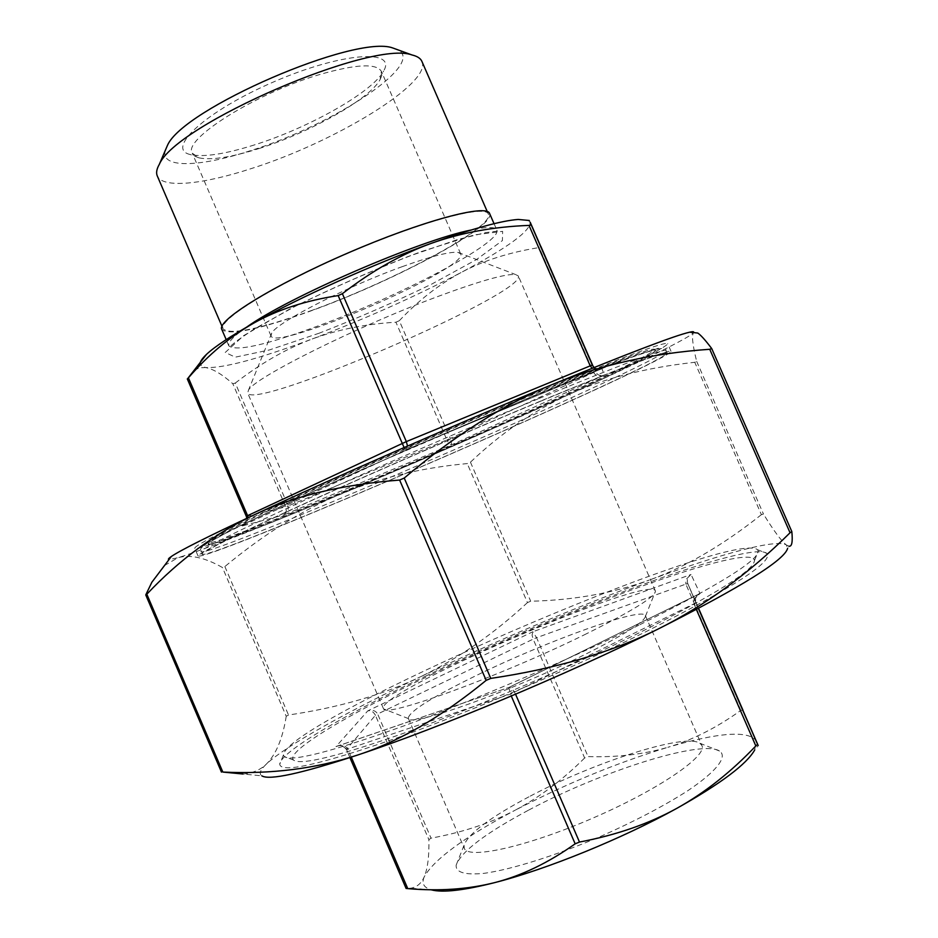 <?xml version="1.0" encoding="UTF-8"?>
<svg xmlns="http://www.w3.org/2000/svg" width="938" height="938" viewBox="0 0 938 938"><rect width="100%" height="100%" fill="white"/><g stroke="black" fill="none" stroke-linecap="round" stroke-linejoin="round"><path stroke-width="0.7" stroke-dasharray="4.69 3.52" d="M532.632 396.469C612.127 363.803 653 348.526 655.24 350.636C655.146 361.318 216.221 551.251 208.377 544.017C208.365 541.249 241.418 524.659 307.558 494.256C372.515 464.58 462.399 425.524 532.632 396.469M540.382 401.335C622.809 367.262 665.065 351.164 667.141 353.051C665.851 363.299 210.347 560.42 201.998 554.335C202.045 551.802 236.575 534.789 305.577 503.284C373.394 472.518 467.3 431.738 540.382 401.335M164.513 565.508L177.997 557.7C190.344 554.346 205.164 557.629 222.458 567.525L224.862 566.54C264.493 533.757 303.361 509.475 341.444 493.693C379.656 477.794 421.596 467.757 467.253 463.583L470.454 462.188C500.915 433.239 533.675 410.703 568.709 394.593C603.521 378.518 645.532 367.743 694.753 362.291L696.676 361.388C692.631 345.207 691.576 335.64 693.499 332.685L693.499 332.685C689.301 337.985 636.996 363.522 568.709 394.593C495.921 427.634 420.165 460.664 341.444 493.693C267.189 524.776 202.151 550.5 177.997 557.7L168.981 559.599M286.231 716.269C282.678 738.523 276.053 754.469 266.357 764.107C260.272 769.969 252.51 773.275 243.083 774.026L261.831 775.843C258.771 773.768 260.283 769.864 266.357 764.107C285.797 745.687 347.459 711.579 420.376 676.826C383.079 694.765 339.122 707.498 288.517 715.026L286.231 716.269L222.458 567.525M527.461 602.595C493.529 634.1 457.838 658.839 420.376 676.826C497.761 640.115 574.115 607.847 649.413 580.024C612.96 593.203 573.388 600.261 530.685 601.223L527.461 602.595L467.253 463.583M761.398 514.657C722.999 545.189 685.678 566.974 649.413 580.024C720.161 554.1 776.981 538.424 786.419 545.025C781.565 541.332 773.909 531.014 763.462 514.059L761.398 514.657L694.753 362.291M789.233 546.233L786.419 545.025L787.639 548.296L789.233 546.233M351.293 757.142L347.881 749.192C345.735 745.511 341.924 744.584 336.472 746.402L335.98 746.613C340.787 744.62 344.281 745.534 346.474 749.345L406.213 888.462L410.516 888.216C416.753 887.301 421.326 883.502 424.246 876.796C434.165 859.267 464.451 837.095 515.079 810.244C490.633 823.107 462.622 832.416 431.034 838.162L428.901 839.674C429.229 856.218 427.681 868.588 424.246 876.796C421.373 883.315 423.742 887.665 431.339 889.857L410.516 888.216M515.56 694.226L512.183 688.351L508.971 687.413L335.98 746.613L367.79 710.863C372.363 709.527 375.634 710.57 377.639 714.017L375.411 715.295C373.547 711.766 371.002 710.289 367.79 710.863L532.807 631.766L536.583 637.688L533.159 639.13L532.081 635.202L532.807 631.766L691.048 574.478C687.706 576.659 686.604 579.661 687.742 583.483L698.576 608.34L687.812 583.647L685.842 584.116L685.913 579.555L691.048 574.478L700.006 593.531L694.038 598.819L693.909 603.838L696.383 609.501M584.632 757.986C562.718 779.83 539.538 797.253 515.079 810.244C566.013 783.769 616.934 762.793 667.833 747.305C643.327 754.433 616.735 757.517 588.056 756.567L584.632 757.986L533.159 639.13L377.639 714.017L431.034 838.162M742.943 710.16L740.868 710.383C716.573 727.794 692.221 740.105 667.833 747.305C718.614 732.437 748.043 730.221 756.11 740.657L754.727 749.919L758.197 745.569M698.364 608.457L695.726 602.384L695.527 597.858L700.006 593.531L508.759 687.495L511.28 696.043M592.171 368.271L601.997 368.669L604.178 375.188C599.23 376.853 595.712 375.974 593.648 372.515L595.442 371.694C597.436 375.153 600.343 376.314 604.178 375.188L451.811 444.753C450.181 444.917 448.54 443.299 446.898 439.91L450.287 438.421L451.811 444.753L283.593 515.044L286.325 511.058L285.762 506.86L288.142 505.945L288.177 510.331L283.593 515.044L241.359 526.183L246.108 522.689L248.031 517.729M528.235 220.395L530.169 222.165C530.533 231.018 507.646 247.726 461.496 272.301C483.703 260.518 509.604 252.275 539.198 247.562L540.851 246.413M399.307 320.714C418.547 300.359 439.277 284.214 461.496 272.301C414.889 296.713 364.976 319.002 311.756 339.157C337.481 329.625 365.539 323.985 395.93 322.215L399.307 320.714L450.287 438.421L593.648 372.515L539.198 247.562M235.286 383.056C260.635 363.405 286.125 348.772 311.756 339.157C258.548 358.984 223.092 368.446 205.387 367.544C212.809 368.751 221.954 374.156 232.823 383.748L235.286 383.056L288.142 505.945L446.898 439.91L395.93 322.215M194.025 370.451L199.302 367.813L205.387 367.544L200.357 364.905M187.366 378.8L246.424 516.334C247.679 520.543 245.991 523.826 241.359 526.183L406.377 449.665L407.514 446.054M404.09 447.543L406.06 449.806L601.422 368.915L597.811 369.314L594.035 367.52C598.479 369.607 600.871 370.1 601.235 368.986M489.601 213.501C496.343 226.445 394.581 280.697 312.084 310.49C259.31 329.59 229.212 335.898 221.79 329.39M431.41 674.598C565.157 610.075 752.135 541.132 754.48 560.502C753.871 570.316 715.495 594.399 639.364 632.74C570.374 666.871 479.377 705.845 410.246 730.948C339.462 756.063 300.523 765.76 293.43 760.015C285.14 751.549 349.194 713.759 431.41 674.598M353.204 487.596C274.201 520.684 209.233 545.764 207.814 542.727C207.779 539.901 240.82 523.263 306.949 492.813C371.882 463.114 461.766 424.046 532.01 395.027C611.517 362.408 652.414 347.177 654.689 349.346C655.744 355.15 483.902 433.11 353.204 487.596M258.865 148.603C309.868 132.598 370.205 98.748 380.148 79.507L381.391 71.394C376.384 63.045 355.608 64.147 319.061 74.712C255.089 93.554 182.312 139.739 192.278 153.234L199.044 157.865C211.32 160.41 231.252 157.326 258.865 148.603M254.503 144.886C225.12 154.125 203.816 157.373 190.578 154.606C164.736 149.271 205.598 111.2 273.673 81.899C341.643 52.329 397.36 48.612 383.56 71.1C372.796 91.924 308.754 127.931 254.503 144.886M165.252 150.537C160.246 168.535 199.372 167.281 249.625 150.948C331.571 125.821 426.239 64.171 397.935 49.843M402.261 266.65C431.609 256.121 450.24 251.384 458.143 252.428L460.675 253.87C469.27 268.092 275.514 351.938 271.023 335.945L271.715 333.107C276.816 322.473 346.474 286.665 402.261 266.65M528.915 796.819C489.917 817.514 468.297 833.683 464.029 845.314L464.275 848.292C467.851 859.724 526.57 846.873 592.359 818.323C658.206 789.913 707.768 755.899 701.882 745.476L699.877 743.259C685.021 732.766 593.731 762.313 528.915 796.819M528.68 810.092C600.508 771.575 701.917 739.074 719.774 751.127C727.654 756.884 716.702 771.329 687.753 790.746C663.752 806.082 634.58 821.36 600.25 836.579C555.261 855.808 511.433 869.538 484.031 873.348C464.967 875.189 455.669 872.481 456.138 865.211C461.191 851.598 485.368 833.225 528.68 810.092M583.401 655.287C510.577 691.599 411.055 727.056 408.605 718.672L408.253 718.191C409.249 711.414 431.984 697.157 476.481 675.43C546.526 641.17 642.659 606.382 645.379 615.574L645.496 616.149C644.418 622.046 623.723 635.085 583.401 655.287M421.901 61.392C432.453 83.048 334.338 142.424 251.337 168.559C202.702 184.505 162.508 188.632 157.267 175.91M312.471 310.161C260.213 329.074 230.408 335.312 223.08 328.863C217.757 320.21 274.084 285.129 347.834 253.283C421.549 221.321 485.673 204.273 488.346 214.075C495.041 226.879 394.23 280.638 312.471 310.161M639.927 624.673C718.426 585.335 757.869 560.865 758.256 551.251L757.587 549.727C731.101 528.223 285.902 720.876 283.452 754.902L284.108 756.438C290.921 762.195 330.739 752.053 403.551 726.024C474.722 700.029 568.745 659.731 639.927 624.673M426.954 675.501C345.196 714.439 279.63 752.382 279.747 764.259C280.943 773.381 319.342 764.845 394.921 738.652C469.117 712.235 570.785 668.923 646.868 631.227C733.387 587.434 773.416 561.499 766.944 553.432C750.728 539.925 562.8 610.11 426.954 675.501M542.387 400.327C626.092 365.726 668.97 349.393 671.033 351.328C669.439 361.88 206.864 562.061 198.07 556C198.094 553.432 233.199 536.126 303.396 504.093C372.409 472.775 468.039 431.246 542.387 400.327M349.229 489.659C486.892 432.242 668.36 349.956 667.657 343.601C665.417 341.256 622.398 357.261 538.6 391.615C464.181 422.346 368.587 463.888 299.668 495.416C229.576 527.695 194.612 545.306 194.741 548.249C196.335 551.462 265.712 524.635 349.229 489.659M584.28 634.85C630.875 611.787 654.607 597.272 655.463 591.303L655.357 590.858C649.6 574.22 375.223 692.959 383.408 708.542L383.665 708.917C384.779 718.18 499.673 676.509 584.28 634.85M437.542 296.619C479.869 280.931 505.899 273.579 515.63 274.564L518.304 275.948C527.121 292.773 253.905 411.008 247.679 393.057L248.488 390.161C254.022 378.002 356.463 326.717 437.542 296.619M539.127 398.439C621.577 364.436 663.881 348.455 666.015 350.472C664.936 361.189 209.444 558.298 200.884 551.755C200.884 549.093 235.368 531.975 304.334 500.4C372.116 469.563 466.01 428.783 539.127 398.439M535.258 395.109L421.854 443.24L311.181 492.321L233.222 528.973L203.394 545.611L220.758 541.718L274.752 521.223L352.09 489.554L526.886 413.764L600.766 379.855L648.979 356.006L658.57 348.186L620.194 361.107L535.258 395.109M145.847 594.704L221.685 772.173M224.862 566.54L288.517 715.026M470.454 462.188L530.685 601.223M696.676 361.388L763.462 514.059M695.738 602.407L687.742 583.483L695.808 602.595L693.909 603.838L510.436 694.108L346.427 749.474L375.411 715.295L428.901 839.674M740.868 710.383L685.842 584.116L536.583 637.688L588.056 756.567M246.319 516.346L285.762 506.86L232.823 383.748M246.471 327.245C233.363 336.355 227.5 342.558 228.884 345.864C236.048 351.785 265.982 345.067 318.662 325.732C401.03 295.564 503.085 241.922 496.765 229.939C495.299 226.668 486.763 226.691 471.146 230.021M319.225 333.178L269.241 349.991L235.286 357.167L225.237 352.465L243.833 335.534L289.819 308.977C332.087 288.013 375.798 268.913 420.928 251.689L474.241 234.899L502.627 231.346L502.428 240.562L476.563 259.509L431.773 284.073C395.191 301.837 357.671 318.205 319.225 333.178M667.141 353.051L666.015 350.472C666.883 342.827 623.383 357.671 535.492 395.027L361.423 469.762L296.912 498.852L235.438 527.906C208.951 540.335 197.437 548.284 200.884 551.755L201.998 554.335M349.909 757.587L346.427 749.474C340.107 742.239 335.722 747.41 336.332 746.46M699.678 593.66C700.967 592.757 693.921 595.302 695.726 602.384M336.472 746.402L508.947 687.425M242.192 525.796C243.341 526.511 244.877 524.014 246.8 518.315M601.012 369.068L405.931 449.841L242.461 525.643M494.045 223.701L497.386 231.123L485.814 232.589L457.486 239.6L408.206 256.473C369.466 271.703 332.099 288.154 296.08 305.835L253.987 329.144L236.904 340.775L229.318 347.13L226.187 339.615M508.971 687.413L699.584 593.707M380.148 79.507L383.56 71.1M199.044 157.865L190.578 154.606M460.675 253.87L381.391 71.394M271.023 335.945L192.278 153.234M464.029 845.314L456.138 865.211M699.877 743.259L719.774 751.127M408.253 718.191L464.275 848.292M645.379 615.574L701.882 745.476M488.346 214.075L487.232 211.519M223.08 328.863L221.978 326.307M754.48 560.502L758.256 551.251M293.43 760.015L284.108 756.438M283.452 754.902L279.747 764.259M757.587 549.727L766.944 553.432M671.033 351.328L667.657 343.601M198.07 556L194.741 548.249M655.24 350.636L654.689 349.346M208.377 544.017L207.814 542.727M645.496 616.149L655.463 591.303M408.605 718.672L383.665 708.917M655.357 590.858L518.304 275.948M383.408 708.542L247.679 393.057M271.715 333.107L248.488 390.161M458.143 252.428L515.63 274.564"/><path stroke-width="1.41" d="M168.981 559.599C167.773 559.435 168.559 558.391 171.349 556.48C180.061 550.5 207.79 536.571 254.538 514.692C215.201 533.3 179.299 559.798 146.82 594.2L145.847 594.704L151.862 582.252L164.513 565.508M243.083 774.026L222.845 772.068C271.141 774.366 316.118 768.668 357.765 754.996C301.157 773.58 269.183 780.522 261.831 775.843M693.581 332.591L697.731 333.037C700.674 334.936 705.329 340.095 711.696 348.526L709.738 349.288C652.848 353.145 600.297 364.917 552.095 384.627C504.116 404.161 454.824 435.302 404.219 478.052L399.623 480.057C341.889 484.583 293.524 496.132 254.538 514.692C330.797 479.037 457.92 423.425 552.095 384.627C629.257 352.946 675.114 335.464 689.688 332.181C692.983 331.454 694.272 331.595 693.569 332.591M787.639 548.296C784.766 559.974 741.677 586.836 658.359 628.917C705.188 605.491 749.087 573.435 790.054 532.761L791.836 531.611C792.798 541.613 791.93 546.479 789.233 546.233M486.165 680.355L490.797 678.397C555.953 668.771 611.811 652.273 658.359 628.917C566.763 674.586 438.234 728.357 357.765 754.996C399.131 741.512 441.927 716.632 486.165 680.355L399.623 480.057M406.213 888.462L407.76 888.614C439.136 891.37 468.25 889.33 495.112 882.506C521.845 875.6 548.531 862.702 575.158 843.825L579.485 842.054C616.243 835.078 648.65 823.857 676.697 808.415C704.743 792.809 731.124 771.974 755.829 745.933L757.611 744.409L758.197 745.569L698.576 608.34L742.943 710.16M754.727 749.919C746.683 764.236 720.677 783.734 676.697 808.415C622.175 838.642 546.913 869.268 495.112 882.506C464.017 890.42 442.759 892.87 431.339 889.857M540.851 246.413L593.238 366.641L530.169 222.165L531.236 224.932L529.02 225.413C493.822 226.703 461.285 232.659 431.386 243.305C401.605 254.046 371.94 270.848 342.382 293.688L338.161 295.587C305.8 300.535 277.765 309.657 254.046 322.942C230.291 336.39 208.412 354.681 188.409 377.826L194.025 370.451M248.031 517.729L247.597 515.666L246.319 516.346L187.307 378.929M200.357 364.905C199.372 362.666 201.436 359.137 206.548 354.318C215.001 346.439 230.83 335.98 254.046 322.942C299.949 297.158 373.371 264.129 431.386 243.305C472.635 228.602 501.584 220.641 518.21 219.445L528.235 220.395M338.161 295.587L404.09 447.543M592.464 365.41L594.047 367.508L592.324 365.093L590.213 365.867L592.171 368.271M407.514 446.054L406.33 441.599L342.382 293.688M226.187 339.615L221.79 329.39C216.42 320.667 273.263 285.246 347.752 253.072C422.194 220.793 486.928 203.605 489.601 213.501L494.045 223.701M397.935 49.843L392.799 47.979C355.608 34.003 182.676 108.843 167.398 145.519L165.252 150.537M221.978 326.307L157.267 175.91C155.954 172.873 156.646 169.016 159.331 164.326C175.664 124.473 371.811 39.595 412.04 54.979C417.293 56.221 420.587 58.367 421.901 61.392L487.232 211.519M222.845 772.068L146.82 594.2M791.801 531.529L711.743 348.643M709.738 349.288L790.054 532.761M490.797 678.397L404.219 478.052M407.76 888.614L351.293 757.142M511.28 696.043L575.158 843.825M757.611 744.409L698.364 608.457M696.383 609.501L755.829 745.933M579.485 842.054L515.56 694.226M529.02 225.413L590.213 365.867L406.33 441.599L247.597 515.666L188.409 377.826M592.511 365.492L531.236 224.932M471.146 230.021C420.505 239.894 288.329 297.088 246.471 327.245M221.462 772.103L145.777 594.997M171.349 556.48L151.862 582.252M791.824 531.565L711.731 348.584M406.107 888.462L349.909 757.587M246.8 518.315L246.319 516.346M206.548 354.318L187.717 378.589M518.21 219.445L529.36 220.5M167.398 145.519L159.331 164.326M392.799 47.979L412.04 54.979M689.688 332.181L697.731 333.037"/></g></svg>
